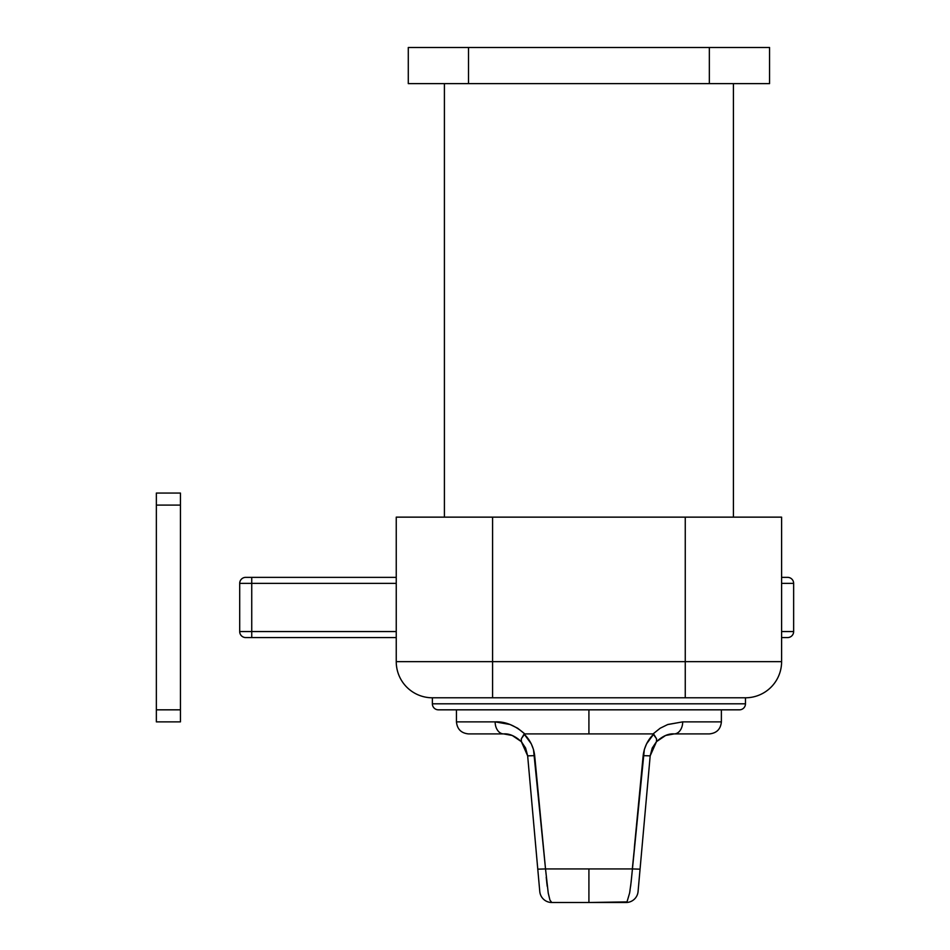 <?xml version="1.0" encoding="UTF-8"?>
<svg xmlns="http://www.w3.org/2000/svg" width="950" height="950" viewBox="0 0 950 950"><rect width="100%" height="100%" fill="white"/><g stroke="black" fill="none" stroke-linecap="round" stroke-linejoin="round"><path stroke-width="1.43" d="M432.369 697.787L432.369 703.807L745.465 703.807L745.465 697.787A36.124 36.124 0 0 0 781.601 661.651L781.601 517.144L685.259 517.144L781.601 517.144L781.601 661.651A36.124 36.124 0 0 1 745.465 697.787L745.465 703.807L432.369 703.807A6.021 6.021 0 0 0 438.389 709.828L739.444 709.828A6.021 6.021 0 0 0 745.465 703.807A6.021 6.021 0 0 1 739.444 709.828L438.389 709.828A6.021 6.021 0 0 1 432.369 703.807L432.369 697.787L745.465 697.787L685.259 697.787L685.259 661.651L781.601 661.651L492.587 661.651L492.587 517.144L685.259 517.144L685.259 661.651L492.587 661.651L492.587 517.144L685.259 517.144L685.259 697.787L492.587 697.787L492.587 661.651L396.245 661.651L492.587 661.651L492.587 697.787L432.369 697.787A36.124 36.124 0 0 1 396.245 661.651A36.124 36.124 0 0 0 432.369 697.787M396.245 517.144L492.587 517.144L396.245 517.144L396.245 661.651L396.245 517.144M396.245 637.569L245.717 637.569A6.021 6.021 0 0 1 239.697 631.548L251.738 631.548L251.738 583.383L239.697 583.383L239.697 631.548L239.697 583.383A6.021 6.021 0 0 1 245.717 577.362A6.021 6.021 0 0 0 239.697 583.383L251.738 583.383L251.738 631.548L396.245 631.548L239.697 631.548A6.021 6.021 0 0 0 245.717 637.569L251.738 637.569L251.738 631.548L251.738 637.569L396.245 637.569M787.621 637.569L781.601 637.569L787.621 637.569A6.021 6.021 0 0 0 793.642 631.548L793.642 583.383L781.601 583.383L793.642 583.383L793.642 631.548L781.601 631.548L793.642 631.548A6.021 6.021 0 0 1 787.621 637.569M396.245 583.383L251.738 583.383L251.738 577.362L245.717 577.362L251.738 577.362L251.738 583.383L396.245 583.383M787.621 577.362L781.601 577.362L787.621 577.362A6.021 6.021 0 0 1 793.642 583.383A6.021 6.021 0 0 0 787.621 577.362M396.245 577.362L251.738 577.362L396.245 577.362M543.447 847.376L534.672 755.642L545.526 868.941L632.32 868.941L588.917 868.941L588.917 902.5L627 901.894L629.613 893.047L631.121 882.17L644.326 749.562L632.32 868.941L640.062 869.155L638.103 891.148M517.667 728.222L524.768 733.911L588.917 733.911L588.917 709.828L588.917 733.911L524.768 733.911C515.043 725.384 505.174 721.371 495.14 721.869L510.043 724.494L517.667 728.222M626.074 902.5A12.041 12.041 0 0 0 638.068 891.528A12.041 12.041 0 0 1 626.074 902.5L551.772 902.5A12.041 12.041 0 0 1 539.778 891.528L527.654 755.856L521.36 741.653L525.599 748.042L521.36 741.653L512.24 735.478L521.36 741.653C515.126 736.012 509.224 733.424 503.666 733.911L512.24 735.478L503.666 733.911L468.504 733.911C461.201 733.186 457.188 729.172 456.451 721.869L495.14 721.869L456.451 721.869L456.451 709.828M510.043 724.494L495.14 721.869A12.041 8.526 90 0 0 503.666 733.911A12.041 8.526 -90 0 1 495.14 721.869M643.138 755.915L634.386 847.4M646.582 743.803L644.326 749.562L646.582 743.803L653.695 734.136L649.764 738.637M650.192 755.82L652.234 748.042L656.486 741.653L665.606 735.478L674.168 733.911L709.341 733.911L674.168 733.911L665.606 735.478L656.486 741.653L656.521 738.744L653.078 733.911L588.917 733.911L653.078 733.911L660.179 728.222L667.803 724.494L682.694 721.869L667.803 724.494M528.081 738.637L524.151 734.136L531.264 743.803L533.508 749.562L531.264 743.803M545.526 868.941L537.771 869.155L545.526 868.941L537.771 869.155L539.778 891.528A12.041 12.041 0 0 0 551.772 902.5L588.917 902.5L588.917 868.941L545.526 868.941L533.508 749.562L534.672 755.642L527.654 755.856L537.771 869.155L545.526 868.941L548.233 893.083L549.943 900.101L551.772 902.5L550.834 901.894M656.521 738.744L653.695 734.136L656.521 738.744L656.486 741.653L650.18 755.856L643.162 755.642L650.18 755.856L640.062 869.155L650.18 755.856L656.486 741.653C662.72 736.012 668.61 733.424 674.168 733.911A12.041 8.526 -90 0 0 682.694 721.869L721.383 721.869L682.694 721.869L667.577 724.589M525.599 748.042L527.654 755.856L534.672 755.642C533.603 747.068 530.088 739.896 524.151 734.136L523.343 735.193M630.04 890.447L629.601 893.083M546.986 884.45L546.725 882.17M653.837 734.326L653.695 734.136C647.746 739.896 644.242 747.068 643.162 755.642M638.068 891.528L640.062 869.155L632.32 868.941M682.694 721.869A12.041 8.526 90 0 1 674.168 733.911C668.61 733.424 662.72 736.012 656.486 741.653L657.151 740.953M630.622 886.303L631.631 877.182M545.538 869.179L548.233 893.071M468.504 733.911L503.666 733.911C509.224 733.424 515.126 736.012 521.36 741.653L521.324 738.744L524.768 733.911M547.224 886.314L546.214 877.23M524.151 734.136L521.324 738.744L521.36 741.653L527.654 755.856M733.424 517.144L733.424 83.624L733.424 517.144M444.41 83.624L444.41 517.144L444.41 83.624M769.559 83.624L408.286 83.624L769.559 83.624L769.559 47.5L408.286 47.5L408.286 83.624L408.286 47.5L468.504 47.5L468.504 83.624L468.504 47.5L709.341 47.5L709.341 83.624L709.341 47.5L769.559 47.5L769.559 83.624M180.441 493.062L180.441 721.869L180.441 709.828L156.358 709.828L156.358 721.869L180.441 721.869L156.358 721.869L156.358 505.103L156.358 709.828L180.441 709.828L180.441 493.062L156.358 493.062L156.358 505.103L180.441 505.103L156.358 505.103L156.358 493.062L180.441 493.062M721.383 709.828L721.383 721.869C720.658 729.172 716.644 733.186 709.341 733.911M521.859 742.211L520.695 740.953"/></g></svg>
